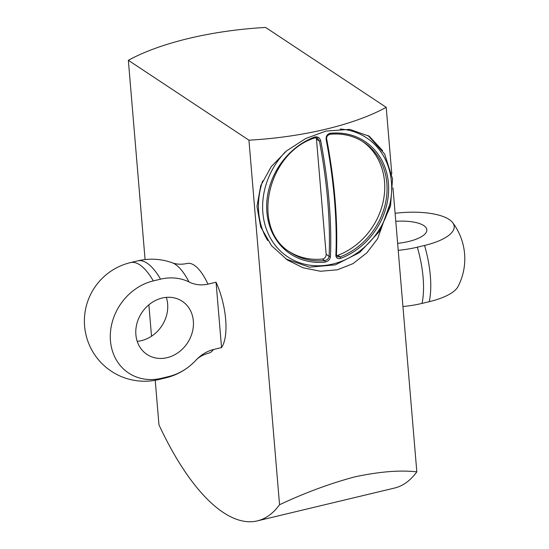 <?xml version="1.0" encoding="UTF-8"?>
<svg xmlns="http://www.w3.org/2000/svg" width="549" height="549" viewBox="0 0 549 549"><rect width="100%" height="100%" fill="white"/><g stroke="black" fill="none" stroke-linecap="round" stroke-linejoin="round"><path stroke-width="0.82" d="M389.79 204.393L377.616 238.746L366.876 252.814L353.062 263.595L337.367 269.806L320.444 271.254L303.123 267.795L287.36 259.979L271.535 245.698L260.672 226.881L256.973 206.438L260.734 185.631L271.295 166.573L286.53 150.906L305.724 138.52L325.955 131.074L349.754 129.365L369.299 136.276L382.571 150.618M392.974 187.902L416.821 471.866C400.159 469.951 379.551 471.605 354.983 476.827C330.381 483.374 305.237 492.666 279.551 504.723L248.937 140.18A160.411 55.655 -4.8 0 0 386.208 107.33L391.794 173.855M386.208 107.33L265.62 27.45A160.411 55.655 -4.8 0 0 128.349 60.301L145.08 259.567M148.882 304.805L151.517 336.228M155.223 380.279L158.963 424.844A220.568 83.153 -103.5 0 0 257.289 520.898A220.568 83.153 -103.5 0 0 279.551 504.723M416.821 471.866A220.568 83.153 76.5 0 1 394.566 488.04L257.289 520.898M248.937 140.18L128.349 60.301M314.563 137.044A67.452 57.926 123.5 0 0 266.889 212.223A67.452 57.926 123.5 0 0 325.063 262.079C328.206 261.365 329.997 259.547 330.443 256.616A240.599 90.702 -103.5 0 0 320.733 140.915C319.765 137.634 317.706 136.344 314.563 137.044L314.405 137.929M314.652 137.84L317.603 138.327L319.443 141.1L320.733 140.915M316.08 137.765A4.008 3.445 123.5 0 1 316.471 139.13L319.443 141.1A239.597 90.324 76.5 0 1 329.119 256.314A1.002 0.556 2.3 0 0 330.443 256.616M316.471 139.13L326.147 254.352L329.119 256.314C328.686 258.6 327.218 260.02 324.699 260.576A66.168 56.828 -56.5 0 1 290.702 252.574C250.653 229.496 266.292 153.514 314.563 137.964C316.32 137.689 317.343 137.82 317.624 138.341M289.556 251.792A66.168 56.828 123.5 0 0 322.38 259.039A4.008 3.445 123.5 0 0 326.147 254.352M340.147 129.029A71.37 61.289 -56.5 0 1 391.32 195.053A71.37 61.289 -56.5 0 1 326.525 265.222A71.37 61.289 -56.5 0 1 262.861 212.738A71.37 61.289 -56.5 0 1 285.35 151.888M340.744 258.325A67.452 57.926 123.5 0 0 388.418 183.14A67.452 57.926 123.5 0 0 330.244 133.29C327.204 134.073 325.852 136.179 326.168 139.618A240.599 90.702 76.5 0 1 335.885 255.319C336.084 258.092 337.704 259.094 340.744 258.325L340.085 256.898L337.299 256.774M336.345 254.585A1.002 0.556 -177.7 0 1 336.441 254.846A1.002 0.556 -177.7 0 1 335.885 255.319M326.669 139.371L326.168 139.618M336.51 255.601A4.008 3.445 123.5 0 0 337.765 255.36A66.168 56.828 123.5 0 0 383.14 201.758A66.168 56.828 123.5 0 0 362.615 141.498M395.781 221.302A31.89 11.062 175.2 0 1 423.78 225.577A31.89 11.062 175.2 0 1 426.779 230.848A31.89 11.062 175.2 0 1 408.676 241.478A31.89 11.062 175.2 0 1 397.627 243.324M402.939 306.534A52.093 18.076 -4.8 0 0 422.023 303.412L429.249 301.682A52.093 18.076 -4.8 0 0 458.038 286.53A60.157 60.157 0 0 0 452.671 222.619A52.093 18.076 175.2 0 1 424.528 245.465L417.302 247.194A52.093 18.076 175.2 0 1 398.217 250.317M395.108 213.293A52.093 18.076 175.2 0 1 449.206 219.49A52.093 18.076 175.2 0 1 452.671 222.619M137.209 341.334A31.89 27.388 123.5 0 0 166.326 297.373M135.884 334.739A31.89 27.388 -56.5 0 1 162.113 298.059A31.89 27.388 -56.5 0 1 170.609 297.345A31.89 27.388 -56.5 0 1 187.449 342.988A31.89 27.388 -56.5 0 1 138.856 345.287A31.89 27.388 -56.5 0 1 135.884 334.739M216.059 282.22A46.116 17.383 76.5 0 1 221.542 347.572L216.059 282.22L207.954 284.156A46.116 17.383 -103.5 0 0 187.12 263.472C181.568 264.639 176.634 264.419 172.317 262.813A51.736 19.503 76.5 0 1 188.959 281.905C194.785 284.849 201.119 285.597 207.954 284.156M153.301 280.903A60.157 22.681 76.5 0 0 130.538 262.58A60.157 60.157 0 0 0 102.841 277.725A52.093 44.737 123.5 0 0 88.355 299.596A60.157 60.157 0 0 0 158.544 379.585L165.771 377.856A60.157 60.157 0 0 0 193.468 362.711A52.093 44.737 -56.5 0 1 168.701 376.552L161.475 378.282A52.093 44.737 -56.5 0 1 110.459 340.819A52.093 44.737 -56.5 0 1 153.301 280.903L160.528 279.173A52.093 44.737 -56.5 0 1 188.959 281.905M221.542 347.572L213.444 349.507C206.637 351.333 200.68 355.025 195.568 360.583A52.093 44.737 -56.5 0 1 193.468 362.711M213.444 349.507A46.116 17.383 -103.5 0 1 208.586 353.179C202.972 354.75 198.717 357.125 195.821 360.316L195.568 360.583M325.063 262.079A1.002 0.419 -95.9 0 0 324.699 260.576L322.38 259.039M330.244 133.29A1.002 0.419 84.1 0 1 329.928 134.285A1.002 0.419 84.1 0 1 329.922 134.285A1.002 0.419 84.1 0 1 329.784 134.244A66.168 56.828 -56.5 0 1 363.788 142.246A66.168 56.828 -56.5 0 1 385.624 202.519A66.168 56.828 -56.5 0 1 340.085 256.898L337.765 255.36M262.669 180.916A74.19 63.711 123.5 0 0 258.682 212.257A74.19 63.711 123.5 0 0 267.665 240.496M422.023 303.412A60.157 22.681 -103.5 0 0 417.302 247.194M429.249 301.682A60.157 22.681 -103.5 0 0 424.528 245.465M172.317 262.813A60.157 60.157 0 0 0 137.765 260.85A60.157 22.681 76.5 0 1 160.528 279.173M168.701 376.552A60.157 22.681 76.5 0 1 165.771 377.856M161.475 378.282A60.157 22.681 76.5 0 1 158.544 379.585M337.312 256.781L336.441 254.846C337.807 219.394 334.581 180.909 326.751 139.398C326.202 137.017 327.259 135.315 329.922 134.285C342.501 133.084 353.789 135.74 363.788 142.246M285.878 258.977L309.464 267.171L335.336 264.858L359.698 252.478L379.023 231.891L390.531 206.095L392.535 178.837L384.671 154.056L368.002 135.459M130.538 262.58L137.765 260.85"/></g></svg>
